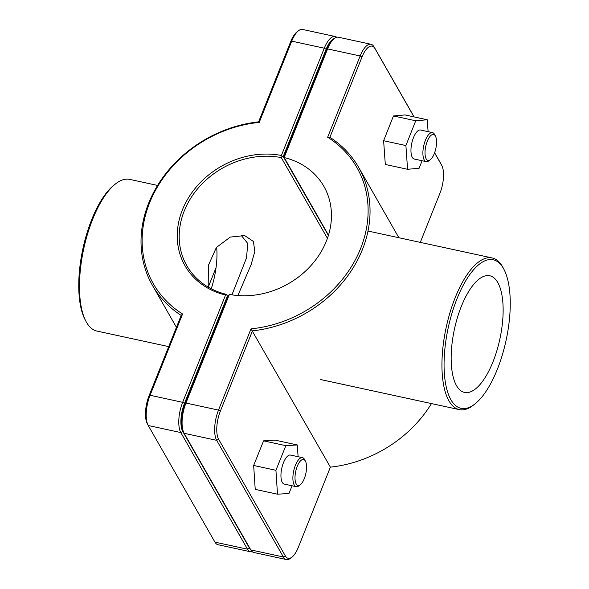 <?xml version="1.0" encoding="UTF-8"?>
<svg xmlns="http://www.w3.org/2000/svg" width="589" height="589" viewBox="0 0 589 589"><rect width="100%" height="100%" fill="white"/><g stroke="black" fill="none" stroke-linecap="round" stroke-linejoin="round"><path stroke-width="0.88" d="M211.245 288.765A47.017 18.318 102.2 0 0 216.649 247.137A47.017 18.318 102.2 0 1 211.245 288.765M208.189 287.086L208.388 265.322L216.377 247.476L230.284 237.08L244.693 235.593L253.395 241.438L254.823 251.444L251.12 264.608L237.875 295.531M208.226 287.108L216.053 267.649M300.361 484.688L298.888 485.837A14.85 5.787 -77.8 0 1 296.201 486.676A14.85 5.787 -77.8 0 1 293.697 470.942A14.85 5.787 -77.8 0 1 302.496 457.653A14.85 5.787 -77.8 0 1 304.484 459.339A14.85 5.787 -77.8 0 1 304.587 459.538L305.455 461.194A13.267 5.168 102.2 0 0 305.36 461.018A13.267 5.168 102.2 0 0 295.685 471.568A13.267 5.168 102.2 0 0 300.361 484.688A13.267 5.168 102.2 0 0 305.824 473.571A13.267 5.168 102.2 0 0 305.455 461.194M302.496 457.653L290.554 455.069A14.85 5.787 102.2 0 0 281.756 468.351A14.85 5.787 102.2 0 0 284.266 484.092L296.201 486.676M292.07 485.785L288.971 493.486L277.493 494.2L255.221 489.371L253.66 465.465L263.577 440.844L275.048 440.13L297.327 444.96L298.093 456.703M263.577 440.844L285.849 445.674L297.327 444.96M253.66 465.465L275.932 470.294L285.849 445.674M277.493 494.2L275.932 470.294M435.47 136.147L434.601 134.491A14.85 5.787 102.2 0 0 432.503 132.606A14.85 5.787 102.2 0 0 424.463 142.98A14.85 5.787 102.2 0 0 424.227 159.95A14.85 5.787 102.2 0 0 426.215 161.629A14.85 5.787 102.2 0 0 428.902 160.79L430.375 159.641A13.267 5.168 -77.8 0 1 426.2 158.89A13.267 5.168 -77.8 0 1 427.334 141.117A13.267 5.168 -77.8 0 1 435.47 136.147A13.267 5.168 -77.8 0 1 435.831 148.524A13.267 5.168 -77.8 0 1 430.375 159.641M426.215 161.629L414.273 159.045A14.85 5.787 -77.8 0 1 412.285 157.359A14.85 5.787 -77.8 0 1 412.521 140.388A14.85 5.787 -77.8 0 1 420.568 130.022L432.503 132.606M407.581 169.293L385.309 164.464L383.616 140.719L405.895 145.549L407.581 169.293L419.11 168.277L422.107 160.738M383.616 140.719L393.452 115.952L415.731 120.782L405.895 145.549M393.452 115.952L404.982 114.936L427.253 119.766L415.731 120.782M428.1 131.656L427.253 119.766M250.649 549.647A21.182 8.253 -77.8 0 1 249.478 548.138L182.789 431.509A21.182 8.253 -77.8 0 1 184.497 403.377L227.398 296.105L226.758 294.898L225.558 295.045L182.649 402.331A22.765 8.872 102.2 0 0 180.816 432.569L247.505 549.198A22.765 8.872 102.2 0 0 250.553 551.775A22.765 8.872 102.2 0 0 252.283 551.724M250.553 551.775L217.982 544.715A22.765 8.872 -77.8 0 1 214.941 542.138L148.251 425.508A22.765 8.872 -77.8 0 1 148.082 425.199A22.765 8.872 -77.8 0 1 150.085 395.271L182.583 314.011A117.204 99.062 150.2 0 1 149.628 202.756A117.204 99.062 150.2 0 1 259.226 122.402L291.724 41.142A22.765 8.872 -77.8 0 1 298.468 30.746A22.765 8.872 -77.8 0 1 302.591 29.45L335.156 36.511A22.765 8.872 102.2 0 0 324.289 48.202L281.38 155.481A80.774 68.272 -29.8 0 0 182.413 209.861A80.774 68.272 -29.8 0 0 225.558 295.045M226.758 294.898L226.529 294.412A79.191 66.94 150.2 0 1 186.794 265.661A79.191 66.94 150.2 0 1 198.743 187.471A79.191 66.94 150.2 0 1 281.255 157.587L282.035 156.681L283.235 156.512L326.137 49.24A21.182 8.253 -77.8 0 1 334.375 38.484M281.38 155.481L282.035 156.681M336.717 37.276A22.765 8.872 102.2 0 0 335.156 36.511M281.255 157.587L327.425 238.346M227.722 296.503L226.529 294.412M328.382 235.475L283.235 156.512M227.398 296.105L227.685 296.606M182.583 314.011L181.191 315.409L149.076 395.698A21.182 8.253 102.2 0 0 147.221 423.543L148.082 425.199M259.226 122.402L258.608 121.857A118.787 100.402 -29.8 0 0 152.418 285.319A118.787 100.402 -29.8 0 0 181.191 315.409M298.468 30.746L296.996 31.894A21.182 8.253 102.2 0 0 290.723 41.561L258.608 121.857M229.401 294.39L227.84 296.208L184.939 403.472A21.182 8.253 102.2 0 0 183.083 431.317L183.945 432.974A22.765 8.872 -77.8 0 1 185.947 403.045L229.401 294.39A79.191 66.94 150.2 0 0 311.912 264.505A79.191 66.94 150.2 0 0 323.862 186.315A79.191 66.94 150.2 0 0 284.134 157.565L327.587 48.916A22.765 8.872 -77.8 0 1 334.331 38.521A22.765 8.872 -77.8 0 1 338.447 37.225L371.018 44.285A22.765 8.872 102.2 0 0 360.151 55.97L327.653 137.237A117.204 99.062 150.2 0 1 360.615 248.492A117.204 99.062 150.2 0 1 251.017 328.846L218.512 410.106A22.765 8.872 102.2 0 0 216.678 440.344L283.368 556.973A22.765 8.872 102.2 0 0 286.409 559.55A22.765 8.872 102.2 0 0 290.532 558.254L292.004 557.106A21.182 8.253 -77.8 0 1 285.341 555.913L218.652 439.284A21.182 8.253 -77.8 0 1 220.36 411.151L252.467 330.856A118.787 100.402 -29.8 0 0 358.657 167.394A118.787 100.402 -29.8 0 0 329.884 137.303L361.999 57.015A21.182 8.253 -77.8 0 1 374.943 48.541L414.023 116.902M286.409 559.55L253.844 552.489A22.765 8.872 -77.8 0 1 250.804 549.912L184.114 433.283A22.765 8.872 -77.8 0 1 183.945 432.974M328.485 235.144L283.677 156.608L326.586 49.336L327.587 48.916L360.151 55.97L361.999 57.015M334.331 38.521L332.859 39.669A21.182 8.253 102.2 0 0 326.586 49.336M434.579 152.853L441.625 165.17A21.182 8.253 -77.8 0 1 441.779 165.457L440.918 163.801A22.765 8.872 102.2 0 0 440.749 163.492L434.616 152.765M414.119 116.916L374.059 46.862A22.765 8.872 102.2 0 0 371.018 44.285M431.457 403.575A118.787 100.402 150.2 0 1 330.392 467.143L298.277 547.439A21.182 8.253 -77.8 0 1 292.004 557.106M327.653 137.237L329.884 137.303M251.017 328.846L330.392 467.143M441.779 165.457A21.182 8.253 -77.8 0 1 439.924 193.302L420.296 242.381M503.426 268.422A76.003 29.605 -77.8 0 1 503.985 269.445A76.003 29.605 -77.8 0 1 506.084 340.368A76.003 29.605 -77.8 0 1 474.8 404.054A76.003 29.605 -77.8 0 1 447.993 328.876A76.003 29.605 -77.8 0 1 503.426 268.422M456.527 385.67A59.68 23.251 -77.8 0 1 457.469 317.449A59.68 23.251 -77.8 0 1 489.798 275.77A59.68 23.251 -77.8 0 1 499.877 339.021A59.68 23.251 -77.8 0 1 464.507 392.421A59.68 23.251 -77.8 0 1 456.527 385.67M503.985 269.445L503.116 267.789A77.586 30.223 102.2 0 0 502.542 266.743A77.586 30.223 102.2 0 0 492.168 257.96A77.586 30.223 102.2 0 0 446.19 327.388A77.586 30.223 102.2 0 0 459.287 409.613A77.586 30.223 102.2 0 0 473.328 405.203L474.8 404.054M115.672 183.797L114.2 184.946A76.003 29.605 102.2 0 0 82.916 248.632A76.003 29.605 102.2 0 0 85.015 319.555L85.884 321.211A77.586 30.223 -77.8 0 1 83.734 248.808A77.586 30.223 -77.8 0 1 115.672 183.797A77.586 30.223 -77.8 0 1 129.713 179.387L157.543 185.425M168.704 346.619L96.832 331.04A77.586 30.223 -77.8 0 1 85.884 321.211M241.078 235.158L247.792 243.522L246.482 257.96L231.933 294.839M249.478 548.138L247.505 549.198L214.941 542.138M182.789 431.509L180.816 432.569L148.251 425.508M184.497 403.377L182.649 402.331L150.085 395.271L149.076 395.698M290.723 41.561L291.724 41.142L324.289 48.202L326.137 49.24M184.939 403.472L185.947 403.045L218.512 410.106L220.36 411.151M184.114 433.283L216.678 440.344L218.652 439.284M285.341 555.913L283.368 556.973L250.804 549.912M374.943 48.541L374.059 46.862M441.625 165.17L440.749 163.492M176.428 327.315L152.418 285.319M398.878 237.735L358.657 167.394M320.703 379.566L459.287 409.613M368.029 231.05L492.168 257.96"/></g></svg>

